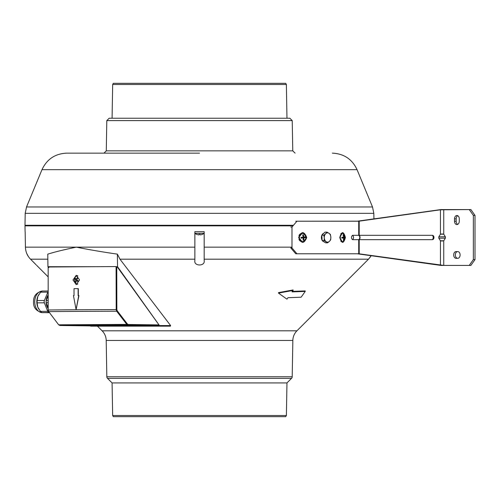 <?xml version="1.0" encoding="UTF-8"?>
<svg xmlns="http://www.w3.org/2000/svg" width="500" height="500" viewBox="0 0 500 500"><rect width="100%" height="100%" fill="white"/><g stroke="black" fill="none" stroke-linecap="round" stroke-linejoin="round"><path stroke-width="0.75" d="M286.394 415.506L285.694 416.669L113.344 416.669L112.65 415.506L286.394 415.506L286.962 382.925L291.525 378.363L107.513 378.363L112.081 382.925L286.962 382.925M112.65 415.506L112.081 382.925M97.444 326.15L102.112 330.819A13.963 13.963 0 0 1 106.2 340.45L106.831 376.756A2.325 2.325 0 0 0 107.513 378.363M106.831 376.756L292.206 376.756A2.325 2.325 0 0 1 291.525 378.363M292.206 376.756L292.844 340.45A13.963 13.963 0 0 1 296.931 330.819L368.5 259.188L371.181 255.731M293.106 290.438L293.106 289.944L278.5 292.613L278.5 293.106L286.931 299.156L287.962 297.7L301.125 297.206L305.238 291.419L292.075 291.887L293.106 290.438L278.5 293.106M305.238 291.419L305.238 290.925L292.075 291.394M202.587 234.269L202.587 234.269A7.444 7.444 0 0 0 204.175 233.3L204.175 247.15L204.175 231.675L194.869 231.675L204.175 231.675L204.175 260.625C205.344 266.394 193.713 266.431 194.869 260.625L194.869 233.3A7.444 7.444 0 0 0 196.45 234.269L196.45 234.269M170.45 326.15L159.469 326.15L159.469 325.569L117.537 266.694L117.375 254.144L119.969 259.188L170.613 325.569L170.45 326.15L101.669 326.15M117.375 254.144C102.094 251.912 88.431 249.587 76.381 247.15L25.431 247.15L25.162 231.675L25.431 247.15C25.581 251.831 27.287 255.844 30.544 259.188L36.106 264.8M48.094 276.806L36.637 265.344M302.762 235.238L303.731 236.938M303.75 237.831L303.188 239.281M25.1 231.675L25 225.856L292.981 225.856M370.619 256.613L368.5 259.188L204.175 259.188M34.894 263.562L32.862 261.512M28.406 256.594L26.825 253.675M159.469 326.15L90.688 326.15L89.862 325.569M117.537 266.694L116.275 266.694M98.556 266.694L47.938 266.694L47.775 254.144C54.956 251.9 64.494 249.569 76.381 247.15L194.869 247.15M106.806 120.606L109.175 118.238L289.862 118.238L292.231 120.606L106.806 120.606L106.281 150.856L292.762 150.856L295.087 153.144M112.669 84.494L113.312 83.331L285.731 83.331L286.375 84.494L112.669 84.494L112.081 118.238M41.988 169.662L26.531 206.962L372.506 206.962L357.056 169.662L41.988 169.662C46.9 159.175 55.138 153.669 66.706 153.144L199.519 153.144M293.481 225.275L25 225.275L25.206 213.337L373.831 213.337L373.931 218.869M292.25 225.338L28.494 225.275M79.556 279.931L76.237 275.3L73.006 279.975L76.225 284.606L79.556 279.931M75.081 279.05A4.656 3.275 90.1 0 1 75.219 278.356M76.519 276.05A4.656 3.275 90.1 0 1 77.269 275.538M74.019 288.65A145.262 0.55 -0.1 0 1 78.112 288.625L78.131 295.606A145.262 0.55 -0.1 0 1 78.725 295.6L76.094 309.581L73.463 295.631A145.262 0.55 -0.1 0 1 74.031 295.631L74.019 288.65M78.725 295.6A144.969 0.55 -0.1 0 1 78.938 295.6L76.094 309.581M76.3 309.581L76.194 309.031M158.988 324.906L159 325.494L127.912 325.075L126.812 324.4L127.381 323.981L128.319 324.494L158.988 324.906L117.425 267.137L115.9 266.569L48.163 266.994L48.85 266.981L48.85 267.562L48.85 266.981L95.156 266.694M48.587 311.462L58.675 324.819L126.812 324.4L116.662 311.225L117.244 310.812L127.381 323.981M48.288 310L48.719 311.644A144.288 0.544 179.9 0 1 116.662 311.225L116.194 309.575L116.85 309.575L117.244 310.812M48.119 310L48.719 311.644L58.675 324.819L59.969 325.5L127.912 325.075A0.581 0.406 -89.2 0 0 128.319 324.494M159 325.494L90.519 325.919L59.962 325.5A0.581 0.413 -89.2 0 0 59.969 325.5L90.519 325.919M48.85 266.981L48.075 267.025L48.188 267.569M48.163 266.994L48.175 310A144.969 0.55 -0.1 0 1 116.194 309.575L116.088 266.606M76.862 279.925A2.037 1.431 -89.9 0 0 76.862 279.962A2.037 1.431 -89.9 0 0 76.988 280.8M77.706 278.1A2.037 1.431 -89.9 0 0 77.062 278.919M77.256 284.369A4.656 3.275 90.1 0 1 76.506 283.856M78.112 288.625A144.969 0.55 -0.1 0 1 78.319 288.625L78.338 295.606M295.763 221.206L359.206 221.163L359.206 235.319A2.619 1.85 90 0 1 360.025 237.494A2.619 1.85 90 0 1 359.206 239.669L352.5 239.669C351.15 238.219 351.15 236.769 352.5 235.319C351.15 236.769 351.15 238.219 352.5 239.669L358.713 239.669L358.713 253.781L358.713 239.669A2.619 2.406 90 0 0 358.713 235.319L352.5 235.319A2.619 2.306 90 0 1 352.5 239.669M454.513 218.875A3.375 2.387 90 0 1 456.9 215.5A3.375 2.387 90 0 1 459.288 218.875L459.288 221.206A3.375 2.387 90 0 1 456.9 224.575A3.375 2.387 90 0 1 454.513 221.206L454.513 218.875A3.375 2.387 90 0 1 456.9 215.5A3.375 2.387 90 0 1 459.288 218.875L459.288 221.206A3.375 2.387 90 0 1 456.9 224.575A3.375 2.387 90 0 1 454.513 221.206L454.513 218.875L456.163 218.875A3.375 2.387 90 0 1 457.725 215.712M306.756 237.494L302.75 242.438L298.656 237.494L302.75 232.55L306.756 237.494C304.106 243.869 301.406 243.875 298.656 237.494C301.4 231.112 304.1 231.112 306.756 237.494M345.419 237.494L342.65 242.438L339.75 237.494L342.65 232.55L345.419 237.494C343.6 243.869 341.706 243.875 339.75 237.494C341.706 231.112 343.594 231.112 345.419 237.494M440.444 265.188L440.444 240.787L443.738 240.787L445.381 238.169L445.381 236.819L443.738 234.2L440.444 234.2L440.444 209.8L470.887 209.569L475 215.387L473.356 215.387L469.244 209.569L473.356 215.387L473.356 259.6L475 259.6L470.887 265.419L469.244 265.419L473.356 259.6L469.244 265.419L443.738 265.419L358.919 253.781L295.763 253.781L290.8 247.963L291.981 247.963L296.944 253.781L358.713 253.781M359.206 253.825L359.206 239.669L432.381 239.669A2.175 1.538 90 0 0 433.413 239.112A2.619 2.619 0 0 0 433.413 235.875A2.175 1.538 90 0 0 432.381 235.319L358.713 235.319L358.713 221.206L296.944 221.206L291.981 227.019L291.981 247.963L296.944 253.781M296.944 221.206L291.981 227.019L290.8 227.019M291.8 225.856L292.3 225.275M357.556 221.163L440.887 209.569L469.244 209.569M440.444 209.8L359.206 221.163M475 215.387L475 259.6M357.256 253.781L440.887 265.419L469.244 265.419M457.725 251.569A3.375 2.387 90 0 1 460.106 254.944A3.375 2.387 90 0 1 457.725 258.319L456.075 258.319A3.375 2.387 90 0 1 453.694 254.944A3.375 2.387 90 0 1 456.075 251.569L457.725 251.569A3.375 2.387 90 0 1 460.106 254.944A3.375 2.387 90 0 1 457.725 258.319A3.375 2.387 90 0 1 455.337 254.944A3.375 2.387 90 0 1 457.725 251.569L456.075 251.569A3.375 2.387 90 0 0 453.694 254.944A3.375 2.387 90 0 0 456.075 258.319L457.725 258.319M454.513 221.206L456.163 221.206L456.163 218.875M457.725 224.369A3.375 2.387 90 0 1 456.163 221.206M440.444 240.787L438.8 238.169L438.8 236.819L440.444 234.2M441.219 240.975L442.969 240.975M441.219 234.006L442.969 234.006M443.738 240.787L443.738 265.419L443.738 240.787L445.381 238.169L445.381 236.819L443.738 234.2L443.738 209.569L443.738 234.2M473.356 215.387L473.356 259.6M358.713 221.206L358.713 235.319L352.5 235.319M291.981 227.019L291.981 247.963M204.175 231.675L204.175 233.3L194.869 233.3L194.869 231.675M199.056 234.875L199.056 234.262L199.056 234.875M198.744 234.875A7.431 7.431 0 0 1 196.462 234.262M202.581 234.262A7.431 7.431 0 0 1 200.294 234.875L199.988 234.262A6.969 4.925 180 0 1 199.519 234.269A6.969 4.925 180 0 1 199.056 234.262M199.988 234.262L200.294 234.875M303.219 238.7A2.037 1.65 90 0 0 303.519 237.831M303.481 236.956A2.037 1.65 90 0 0 302.944 235.925M303.006 241.544A4.075 3.3 90 0 0 305.988 237.294A4.075 3.3 90 0 0 302.688 233.419A4.075 3.3 90 0 0 302.375 233.438A4.075 3.3 90 0 0 299.394 237.688A4.075 3.3 90 0 0 302.688 241.562A4.075 3.3 90 0 0 303.006 241.544M303.312 234.825A6.081 3.244 146.3 0 0 302.987 234.85A6.081 3.244 146.3 0 0 302.656 234.9A6.5 3.794 83.2 0 1 303.119 236.856L302.919 237.15A6.5 0.369 175.5 0 1 301.025 237.344A6.081 0.975 86 0 0 301.087 238.15A6.5 0.369 -4.5 0 0 302.981 237.963L303.225 238.206A6.5 3.794 83.2 0 1 303.069 240.162A6.081 3.731 27 0 0 303.406 240.131A6.081 3.731 27 0 0 303.725 240.087A6.5 3.794 -96.8 0 0 303.881 238.131L304.081 237.831A6.5 0.369 -4.5 0 0 305.356 237.644A6.081 5.994 -113.6 0 0 305.294 236.831A6.5 0.369 175.5 0 1 304.012 237.025L303.775 236.775A6.5 3.794 -96.8 0 0 303.312 234.825M302.688 233.419L301.894 233.419A4.075 3.3 90 0 0 301.575 233.438A4.075 3.3 90 0 0 298.975 235.588M298.975 239.4A4.075 3.3 90 0 0 301.894 241.562L302.688 241.562M302.994 237.131L303.044 237.8L305.356 237.644M303.044 237.8L304.081 237.831M303.106 236.981L303.837 236.931M301.087 238.15L302.981 237.963M342.788 237.794A2.037 1.194 90 0 0 342.794 237.237M342.944 241.544A4.075 2.387 90 0 0 344.869 239.244A6.513 6.513 0 0 0 344.869 235.744A4.075 2.387 90 0 0 342.713 233.419A4.075 2.387 90 0 0 342.481 233.438A4.075 2.387 90 0 0 340.331 237.688A4.075 2.387 90 0 0 342.713 241.562A4.075 2.387 90 0 0 342.944 241.544M343.494 234.825A6.081 2.181 138.9 0 0 343.263 234.85A6.081 2.181 138.9 0 0 343.019 234.9A6.5 5.244 80.6 0 1 343.556 236.856L343.413 237.15A6.5 0.506 176.8 0 1 341.844 237.344A6.081 0.95 86 0 1 341.887 238.15A6.5 0.506 -3.2 0 0 343.462 237.963L343.631 238.206A6.5 5.244 80.6 0 1 343.319 240.162A6.081 2.856 37.1 0 0 343.562 240.131A6.081 2.856 37.1 0 0 343.794 240.087A6.5 5.244 -99.4 0 0 344.106 238.131L344.25 237.831A6.5 0.506 -3.2 0 0 344.969 237.644A6.081 5.987 113 0 0 344.925 236.831A6.5 0.506 176.8 0 1 344.206 237.025L344.031 236.775A6.5 5.244 -99.4 0 0 343.494 234.825L343.162 235.263M341.838 233.438A4.075 2.387 90 0 0 341.606 233.419A4.075 2.387 90 0 0 341.381 233.438A4.075 2.387 90 0 0 340.85 233.631M340.85 241.356A4.075 2.387 90 0 0 341.606 241.562L342.713 241.562M343.444 239.688L343.794 240.087M342.625 237.256L342.337 238.106M343.562 239.825A4.075 2.387 90 0 0 343.988 237.831M343.994 237.712A4.075 2.387 90 0 0 343.444 234.887M342.656 237.8L344.969 237.644M342.481 237.831L344.25 237.831M323.906 241.731A4.306 3.044 -90 0 1 322.463 240.756M322.125 240.275A4.306 3.044 -90 0 1 321.844 235.263M321.906 235.113A4.306 3.044 -90 0 1 323.094 233.637L323.494 233.569M330.706 239.8L330.85 237.125A4.656 3.294 -90 0 1 329.438 241.325L330.706 239.8M330.85 237.125L330.406 234.444L328.988 233.287A4.656 3.294 -90 0 1 330.85 237.125M327.575 242.85L329.438 241.325A4.656 3.294 -90 0 1 326.156 241.694A4.656 3.294 -90 0 1 324.288 237.862L324.15 240.538L327.575 242.85L325.569 242.85L322.137 240.538L321.838 235.181L323.844 235.181L324.288 237.862A4.656 3.294 90 0 1 325.706 233.656L323.844 235.181M322.137 240.538L324.15 240.538M325.706 233.656A4.656 3.294 -90 0 1 328.988 233.287L326.975 232.138L325.706 233.656M321.838 235.181L324.969 232.138L326.975 232.138M77.95 275.981A4.075 2.869 -89.9 0 0 74.675 278.406A4.075 2.869 -89.9 0 0 75.8 283.4A4.075 2.869 -89.9 0 0 77.938 283.931M75.487 281.975A6.081 4.65 -21.6 0 0 75.719 282.2A6.081 4.65 -21.6 0 0 75.969 282.406A6.5 3.912 -48.2 0 1 76.331 280.744L76.6 280.656A6.5 2.456 23.9 0 0 78.144 281.706A6.081 0.444 -67.8 0 0 78.45 281.019A6.5 2.456 -156.1 0 1 76.906 279.969L76.844 279.594A6.5 3.912 -48.2 0 1 77.956 277.931A6.081 1.406 -127.9 0 0 77.706 277.706A6.081 1.406 -127.9 0 0 77.469 277.5A6.5 3.912 131.8 0 0 76.356 279.163L76.094 279.244A6.5 2.456 -156.1 0 1 75.3 278.2A6.081 5.619 -167.8 0 0 74.994 278.894A6.5 2.456 23.9 0 0 75.788 279.938L75.85 280.312A6.5 3.912 131.8 0 0 75.487 281.975L76.112 281.481M77.2 278.981L76.6 278.731M77.038 279.25L76.294 279.25M76.888 280.881L77.287 280.569L77.769 281.006L77.438 281.269M77.744 278.194L77.469 277.5M48.169 307.8L46.131 302.65A12.219 8.6 -90.4 0 1 46.15 300.613L48.144 295.844M46.15 300.613L48.156 300.6M46.131 302.65L48.156 302.638M36.806 301.719A10.762 7.575 -90.4 0 1 37.862 296.356L37.113 300.531L44.381 300.487A2.325 1.638 89.6 0 0 44.15 301.644A2.325 1.638 89.6 0 0 44.363 302.812L37.1 302.856L37.781 307.119A10.762 7.575 -90.4 0 1 36.806 301.719M37.1 302.856L37.113 300.531M48.244 311.163A10.762 7.575 -90.4 0 1 47.806 311.5M38.869 309.225A10.762 7.575 -90.4 0 1 38.812 309.137A10.762 7.575 -90.4 0 1 37.781 307.119L40.462 311.369L47.725 311.325A2.325 1.638 89.6 0 0 49.138 312.519L41.869 312.562L40.462 311.369M44.381 300.487L47.875 292.125L40.606 292.175L37.862 296.356A10.762 7.575 -90.4 0 1 38.725 294.688A10.762 7.575 -90.4 0 1 38.763 294.625M40.606 292.175L42.038 291.038L48.131 291L42.019 291.038M48.131 291.656A2.325 1.638 89.6 0 0 47.875 292.125M47.8 292.294A10.762 7.575 -90.4 0 1 48.131 292.55L47.694 292.55L48.137 292.55M41.869 312.562L48.731 312.706M47.725 311.325L44.363 302.812M48.137 295.044A9.306 6.55 89.6 0 0 46.094 301.688A9.306 6.55 89.6 0 0 48.175 308.6M106.2 340.45L292.844 340.45M102.112 330.819L296.931 330.819M119.969 259.188L194.869 259.188M30.544 259.188L47.844 259.188M204.175 247.15L291.981 247.15M159.469 325.569L170.613 325.569M116.75 267.144L116.85 309.575M438.8 238.169L445.381 238.169M438.8 236.819L445.381 236.819M432.381 235.319A2.619 1.85 90 0 1 432.381 239.669M44.375 312.644L42.381 312.656A10.762 7.575 -90.4 0 1 34.744 301.731A10.762 7.575 -90.4 0 1 41.694 291.163M26.531 206.962L25.206 213.337M372.506 206.962L373.831 213.337M357.056 169.662C352.144 159.175 343.9 153.669 332.331 153.144M106.281 150.856L103.956 153.144M286.375 84.494L286.962 118.238M292.231 120.606L292.762 150.856M28.487 225.856L28.487 225.338M341.606 233.419L342.713 233.419M47.663 311.169L48.375 311.163L47.663 311.169M42.381 312.656C36.194 311.206 33.244 307.575 33.537 301.762C33.431 295.988 36.331 292.444 42.25 291.131"/></g></svg>
